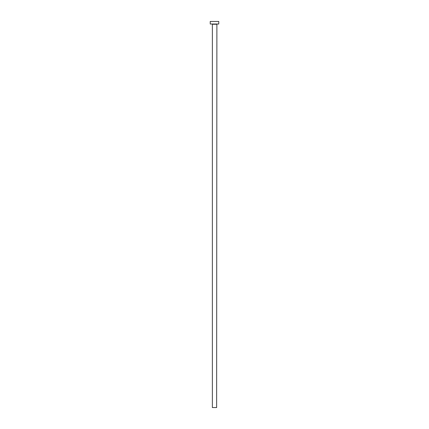 <?xml version="1.0" encoding="UTF-8"?>
<svg xmlns="http://www.w3.org/2000/svg" width="429" height="429" viewBox="0 0 429 429"><rect width="100%" height="100%" fill="white"/><g stroke="black" fill="none" stroke-linecap="round" stroke-linejoin="round"><path stroke-width="0.64" d="M216.629 24.265L212.371 24.265L212.371 407.55L216.629 407.55L216.886 24.008M218.763 24.008L210.237 24.008L210.237 21.45L218.763 21.45L218.763 24.008"/></g></svg>
